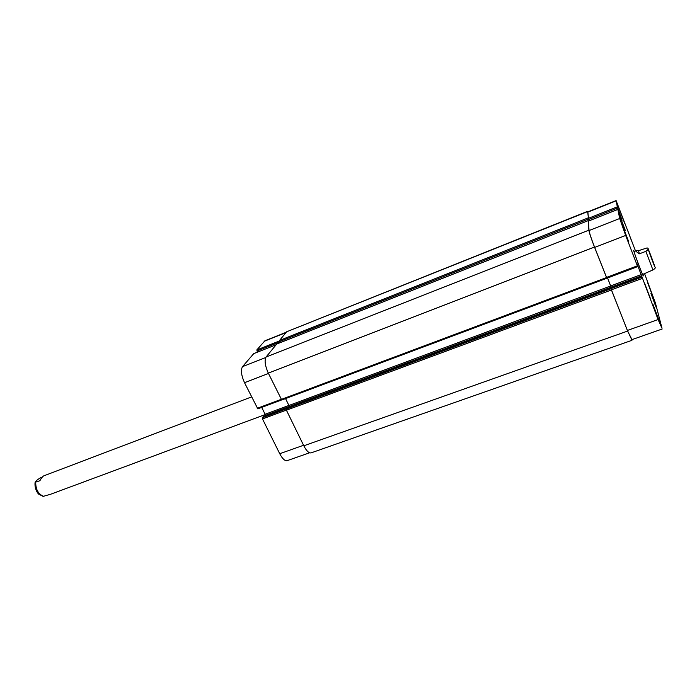 <?xml version="1.0" encoding="UTF-8"?>
<svg xmlns="http://www.w3.org/2000/svg" width="697" height="697" viewBox="0 0 697 697"><rect width="100%" height="100%" fill="white"/><g stroke="black" fill="none" stroke-linecap="round" stroke-linejoin="round"><path stroke-width="1.05" d="M251.565 396.915L43.859 475.824C42.787 476.286 41.463 477.915 39.877 480.73L35.094 482.315C35.669 481.087 37.542 479.527 40.722 477.637L42.386 477.001M43.057 496.412L50.715 494.217L265.226 414.567M653.76 263.823L649.316 252.079L653.76 263.823M642.573 274.461L652.932 269.931C655.163 268.589 655.816 267.613 654.901 267.003M638.565 250.667L647.112 247.914C648.916 248.428 648.489 249.578 645.84 251.364L639.349 253.821L638.565 250.667L636.535 250.659C635.69 251.042 636.631 252.096 639.349 253.821M642.965 274.313L643.34 275.916C643.148 276.84 634.226 253.386 633.651 250.432L634.383 251.478M263.1 416.754L262.333 417.764L262.481 418.932L279.732 453.721C282.407 458.792 284.899 461.1 287.199 460.639L309.581 452.789M261.706 407.397L265.104 414.271L264.764 416.126M253.743 353.623L242.521 366.639C240.596 370.002 241.258 375.352 244.525 382.697L257.812 408.851L281.518 399.939M286.24 332.251L264.921 340.763L256.81 349.938L257.498 352.116M649.168 295.519L646.328 287.739L649.168 295.519M623.832 226.813L621.079 219.267L623.832 226.813M631.194 239.934L628.589 232.824L631.194 239.934M655.041 304.554L652.366 297.236L655.041 304.554M625.209 230.167L619.694 215.704L625.209 230.167M625.392 230.637L619.511 215.216L625.392 230.637M650.484 298.725L644.96 284.21L650.484 298.725M650.658 299.196L644.777 283.714L650.658 299.196M656.26 307.534L651.094 293.925L656.26 307.534M656.426 307.978L650.92 293.463L656.426 307.978M632.458 243.053L627.3 229.496L632.458 243.053M632.632 243.497L627.126 229.034L632.632 243.497M635.542 251.033L616.096 200.579L617.324 206.835L622.064 220.304L617.856 209.414L619.694 218.51L625.662 235.447L637.38 265.845L636.936 263.466L658.09 319.557L662.019 328.322L655.441 303.09L644.603 273.712M624.747 223.441L618.466 206.974L624.747 223.441M628.842 242.077L622.099 224.382L628.842 242.077M659.528 321.7L653.002 304.493L659.528 321.7M653.35 297.793L647.26 281.771L653.35 297.793M587.58 211.609L286.624 331.789L587.641 211.322L588.582 219.52L587.824 211.871L616.096 200.579M637.677 266.559L606.826 278.147L594.663 247.426C591.378 238.94 589.514 233.312 589.052 230.55L588.399 221.08L617.856 209.414M611.112 287.19L607.531 277.885L610.703 285.97L288.915 405.48L289.081 406.639L611.112 287.19L610.703 285.97M662.133 329.036L631.752 339.7L627.396 330.448L611.382 289.83L610.973 288.602L641.789 277.179M631.979 339.622L627.605 331.066L610.973 288.602M637.694 266.585L606.843 278.286L594.48 247.06C591.195 238.574 589.331 232.946 588.869 230.176L588.442 221.062M587.641 211.322L588.05 211.775M262.333 417.764L286.371 408.86L286.423 410.211L303.814 445.801C306.471 450.933 308.902 453.285 311.097 452.876L631.952 340.319M285.552 398.588L288.915 405.48M276.709 344.048L266.08 356.995C264.294 360.323 265.034 365.698 268.301 373.122L281.745 400.017L606.817 278.26L281.745 400.017M286.624 331.789L279.584 340.415L279.941 341.905L256.958 351.018M43.597 496.308C38.318 494.19 35.695 489.521 35.721 482.307M652.235 260.364C656.469 271.481 655.049 266.637 650.911 255.782C646.72 244.804 647.975 249.212 652.235 260.364M645.84 251.364L652.932 269.931M587.763 212.158L616.104 200.849M588.207 218.396L617.324 206.835M588.582 219.52L617.725 207.967M588.39 221.106L617.856 209.44M589.052 230.55L619.694 218.51M594.663 247.426L625.662 235.447M606.486 277.423L637.38 265.845M610.703 285.909L641.214 274.574M611.103 287.129L641.649 275.803M611.382 289.83L642.225 278.417M627.396 330.448L658.09 319.557M285.953 332.608L264.215 341.286M279.549 340.911L256.81 349.938M276.012 344.806L253.612 353.675M265.74 357.526L242.521 366.639M268.467 373.444L244.525 382.697M281.126 399.364L257.228 408.32M288.889 405.436L265.104 414.271M289.116 406.578L265.261 415.429M286.371 410.097L262.481 418.932M303.552 445.27L279.732 453.721M627.605 331.066L303.814 445.801M611.4 289.978L286.423 410.211M610.99 288.741L286.258 409.034M641.615 276.421L263.03 416.78M606.503 277.563L281.179 399.468M594.48 247.06L268.301 373.122M588.869 230.176L266.08 356.995M588.207 220.635L276.596 344.091M588.399 219.067L279.75 341.504M588.024 217.934L279.584 340.415M43.144 496.421L38.858 494.225C38.718 494.443 34.258 489.799 35.085 482.315M648.28 249.465L647.992 248.942M633.991 251.626L636.535 250.659M276.038 344.78L253.673 353.632M281.544 399.965L257.812 408.851M263.065 416.762L641.606 276.404M276.648 344.057L588.216 220.618"/></g></svg>
